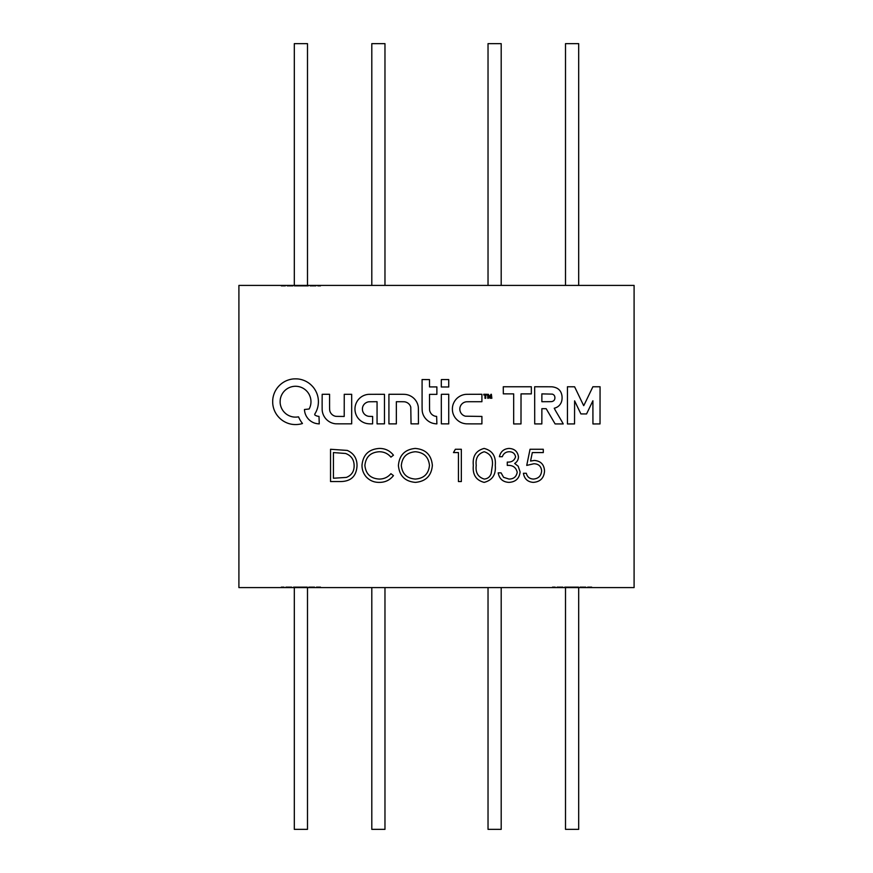 <?xml version="1.0" encoding="UTF-8"?>
<svg xmlns="http://www.w3.org/2000/svg" width="873" height="873" viewBox="0 0 873 873"><rect width="100%" height="100%" fill="white"/><g stroke="black" fill="none" stroke-linecap="round" stroke-linejoin="round"><path stroke-width="0.65" stroke-dasharray="4.37 3.27" d="M583.721 405.661L583.688 405.639A0.808 0.808 0 0 1 583.633 405.552L582.313 402.813A3424.997 3424.997 0 0 1 580.84 399.769A6613.106 6613.106 0 0 1 579.115 396.167L574.609 386.794L567.45 386.761L567.45 423.951L574.532 423.918L574.609 400.871L580.894 413.922L586.558 413.955L592.898 400.772L592.942 423.951L600.024 423.918L600.067 386.761L592.887 386.761L588.315 396.255A2124.184 2124.184 0 0 1 586.187 400.674A383.945 383.945 0 0 1 584.812 403.49A1804.436 1804.436 0 0 1 583.753 405.639L583.721 405.661M560.99 423.94L560.99 423.94A86.733 86.733 0 0 0 562.245 423.929A321.602 321.602 0 0 0 563.227 423.918L561.917 421.539A1061.35 1061.35 0 0 0 560.444 419.018A2071.967 2071.967 0 0 0 558.687 416.039A4961.685 4961.685 0 0 1 556.941 413.071A2510.257 2510.257 0 0 1 555.457 410.561L554.246 408.226A0.818 0.818 0 0 0 554.497 408.182A41.62 41.62 0 0 0 555.25 407.931A25.404 25.404 0 0 0 556.003 407.647A8.261 8.261 0 0 0 556.548 407.407A9.101 9.101 0 0 0 557.891 406.622A9.668 9.668 0 0 0 561.546 401.591A12.811 12.811 0 0 0 561.928 399.91A13.979 13.979 0 0 0 562.081 398.099A14.525 14.525 0 0 0 562.016 396.277A12.222 12.222 0 0 0 561.066 392.621A8.937 8.937 0 0 0 556.09 387.819A14.437 14.437 0 0 0 552.238 386.848A6.395 6.395 0 0 0 551.627 386.804A456.219 456.219 0 0 0 549.543 386.783A429.483 429.483 0 0 0 546.782 386.761A1369.551 1369.551 0 0 0 543.082 386.761L534.669 386.761L534.712 423.918L541.838 423.918L541.871 408.684L546.171 408.695L555.097 423.918L559.178 423.929A368.602 368.602 0 0 0 560.99 423.94M370.774 423.863A27.052 27.052 0 0 0 371.254 423.863L372.607 423.841L372.651 416.454L370.687 416.41A63.107 63.107 0 0 1 369.803 416.388A25.393 25.393 0 0 1 369.104 416.345A16.751 16.751 0 0 1 368.559 416.301A2.63 2.63 0 0 1 368.231 416.246A8.141 8.141 0 0 1 366.333 415.559A7.202 7.202 0 0 1 363.495 412.929A7.671 7.671 0 0 1 362.688 411.118A4.889 4.889 0 0 1 362.524 410.408A10.836 10.836 0 0 1 362.426 408.619A5.544 5.544 0 0 1 362.491 407.866A7.159 7.159 0 0 1 366.016 402.769A8.043 8.043 0 0 1 368.035 401.929A3.579 3.579 0 0 1 368.537 401.831A8.839 8.839 0 0 1 369.181 401.787A36.404 36.404 0 0 1 370.261 401.755A879.471 879.471 0 0 1 372.858 401.733L377.06 401.7L377.06 423.874L384.469 423.841L384.469 394.312L376.754 394.301A942.513 942.513 0 0 0 373.753 394.312A567.636 567.636 0 0 0 371.101 394.323A1015.986 1015.986 0 0 0 368.853 394.334A6.013 6.013 0 0 0 368.351 394.367A14.59 14.59 0 0 0 356.217 403.097A14.295 14.295 0 0 0 354.995 408.084A15.376 15.376 0 0 0 355.278 412.1A14.645 14.645 0 0 0 363.986 422.685A13.761 13.761 0 0 0 366.125 423.383A15.987 15.987 0 0 0 368.504 423.765A27.052 27.052 0 0 0 370.774 423.863M295.489 424.562A24.815 24.815 0 0 0 298.075 424.431A22.021 22.021 0 0 0 300.356 424.071A12.506 12.506 0 0 0 300.803 423.972A51.594 51.594 0 0 0 301.458 423.798A56.559 56.559 0 0 0 302.091 423.634A5.827 5.827 0 0 0 302.429 423.525L302.451 423.481A2.117 2.117 0 0 0 302.353 423.318A3.405 3.405 0 0 0 302.2 423.089A13.03 13.03 0 0 0 301.949 422.772A17.362 17.362 0 0 1 301.087 421.594A27.139 27.139 0 0 1 299.439 418.789A16.62 16.62 0 0 1 298.839 417.48A16.172 16.172 0 0 0 298.752 417.272A10.05 10.05 0 0 0 298.675 417.087A14.95 14.95 0 0 0 298.599 416.934L298.533 416.879A5.947 5.947 0 0 0 298.359 416.89A4.114 4.114 0 0 0 298.151 416.912A7.257 7.257 0 0 0 297.911 416.945A5.074 5.074 0 0 1 297.595 416.988A22.785 22.785 0 0 1 297.126 417.032A25.437 25.437 0 0 1 296.602 417.076A21.694 21.694 0 0 1 296.089 417.108A15.649 15.649 0 0 1 294.212 417.065A14.492 14.492 0 0 1 290.589 416.312A16.423 16.423 0 0 1 288.821 415.581A17.656 17.656 0 0 1 287.708 414.991A13.39 13.39 0 0 1 285.777 413.649A17.864 17.864 0 0 1 284.827 412.798A15.801 15.801 0 0 1 283.125 410.856A15.157 15.157 0 0 1 280.811 406.294A16.096 16.096 0 0 1 280.244 403.763A10.683 10.683 0 0 1 280.146 402.606A22.829 22.829 0 0 1 280.233 399.812A9.865 9.865 0 0 1 280.397 398.688A16.783 16.783 0 0 1 281.03 396.473A15.408 15.408 0 0 1 298.73 386.608A14.863 14.863 0 0 1 301.6 387.514A15.594 15.594 0 0 1 308.518 393.363A11.033 11.033 0 0 1 308.977 394.127A19.719 19.719 0 0 1 309.86 395.993A13.215 13.215 0 0 1 310.188 396.877A15.277 15.277 0 0 1 309.522 408.226L309.162 409.001L304.459 409.502A6.34 6.34 0 0 0 304.491 410.114A19.926 19.926 0 0 0 304.59 410.932A21.007 21.007 0 0 0 304.721 411.783A12.637 12.637 0 0 0 304.884 412.525A15.048 15.048 0 0 0 312.61 422.248A15.638 15.638 0 0 0 314.018 422.881A13.673 13.673 0 0 0 315.437 423.34A14.514 14.514 0 0 0 316.932 423.645A20.243 20.243 0 0 0 318.58 423.831L319.256 423.885L319.005 416.41A18.868 18.868 0 0 0 318.874 416.388L318.645 416.356A148.05 148.05 0 0 0 318.383 416.323A150.723 150.723 0 0 0 318.11 416.29A5.762 5.762 0 0 1 317.237 416.105A8.414 8.414 0 0 1 315.426 415.341A4.747 4.747 0 0 1 314.738 414.861L314.782 414.064A22.491 22.491 0 0 0 318.121 405.312A23.036 23.036 0 0 0 317.663 395.916A21.705 21.705 0 0 0 316.943 393.658A23.767 23.767 0 0 0 314.749 389.314A22.447 22.447 0 0 0 313.352 387.361A15.954 15.954 0 0 0 312.676 386.575A34.003 34.003 0 0 0 310.919 384.797A15.594 15.594 0 0 0 310.144 384.109A23.757 23.757 0 0 0 307.438 382.178A22.731 22.731 0 0 0 301.392 379.591A23.287 23.287 0 0 0 298.14 378.969A13.302 13.302 0 0 0 297.027 378.893A46.094 46.094 0 0 0 293.961 378.893A12.746 12.746 0 0 0 292.859 378.98A23.451 23.451 0 0 0 289.214 379.722A22.6 22.6 0 0 0 282.579 382.865A23.244 23.244 0 0 0 277.09 388.19A22.709 22.709 0 0 0 272.812 399.081A15.234 15.234 0 0 0 272.725 400.238A38.379 38.379 0 0 0 272.725 403.162A14.459 14.459 0 0 0 272.812 404.308A23.473 23.473 0 0 0 273.576 408.095A22.414 22.414 0 0 0 276.894 414.937A23.462 23.462 0 0 0 279.393 417.872A24.826 24.826 0 0 0 280.79 419.171A21.705 21.705 0 0 0 283.78 421.31A23.724 23.724 0 0 0 285.438 422.216A27.489 27.489 0 0 0 286.857 422.859A20.756 20.756 0 0 0 289.607 423.798A25.415 25.415 0 0 0 291.091 424.147A20.177 20.177 0 0 0 293.317 424.464A24.815 24.815 0 0 0 295.489 424.562M294.31 285.406L294.31 286.18L307.492 286.18L294.31 286.18M307.492 285.406L307.492 286.18M281.139 286.18L320.664 286.18L281.139 286.18L281.139 285.406L320.664 285.406L281.139 285.406M320.664 286.18L320.664 285.406M307.492 587.594L307.492 586.82L294.31 586.82L307.492 586.82M294.31 587.594L294.31 586.82M578.69 587.594L578.69 586.82L565.508 586.82L578.69 586.82M565.508 587.594L565.508 586.82M320.664 586.82L281.139 586.82L320.664 586.82L320.664 587.594L281.139 587.594L320.664 587.594M281.139 586.82L281.139 587.594M591.861 586.82L552.336 586.82L591.861 586.82L591.861 587.594L552.336 587.594L591.861 587.594M552.336 586.82L552.336 587.594M578.69 285.406L565.508 285.406L578.69 285.406M501.2 285.406L488.029 285.406L501.2 285.406M384.971 285.406L371.8 285.406L384.971 285.406M501.2 587.594L488.029 587.594L501.2 587.594M384.971 587.594L371.8 587.594L384.971 587.594M634.093 587.594L634.093 285.406L238.907 285.406L238.907 587.594L634.093 587.594M371.8 829.35L384.971 829.35M488.029 829.35L501.2 829.35M371.8 43.65L384.971 43.65M488.029 43.65L501.2 43.65M565.508 43.65L578.69 43.65M565.508 829.35L578.69 829.35M294.31 829.35L307.492 829.35M294.31 43.65L307.492 43.65M340.546 481.547L330.54 481.547L330.54 449.268L347.301 450.424C353.849 453.371 357.09 458.5 357.024 465.811C356.424 476.211 350.924 481.449 340.546 481.547M335.701 452.574L333.431 452.574L333.431 478.24L346.374 477.411C351.557 475.338 354.143 471.475 354.132 465.811C354.1 459.7 351.262 455.597 345.621 453.48L335.701 452.574M486.981 394.934L486.981 394.312M483.762 394.269L483.762 394.978L485.006 394.978L485.006 398.317L485.737 398.263M521.028 393.887L531.341 393.887L531.341 386.761L503.285 386.761L503.328 393.854L513.673 393.887L513.673 423.951L520.995 423.918M487.8 394.323L487.734 394.454A136.875 136.875 0 0 0 487.723 395A52.009 52.009 0 0 0 487.723 395.633A92.593 92.593 0 0 0 487.734 396.375L487.756 398.263L488.454 398.263L488.531 395.633L490.091 398.317L491.084 395.534L491.161 398.263L491.859 398.263L491.368 394.29A1.79 1.79 0 0 0 491.019 394.312L490.844 394.421A1.288 1.288 0 0 0 490.702 394.705A210.862 210.862 0 0 0 490.255 396.004A46.345 46.345 0 0 1 490.102 396.462A23.866 23.866 0 0 1 489.949 396.866A112.519 112.519 0 0 1 489.829 397.204A192.147 192.147 0 0 1 489.633 396.789A34.091 34.091 0 0 1 489.458 396.32A66.37 66.37 0 0 1 489.262 395.764L488.269 394.29A4.802 4.802 0 0 0 488.04 394.29A1.015 1.015 0 0 0 487.887 394.301L487.8 394.323M422.085 394.814A9636.414 9636.414 0 0 0 422.085 406.032A134.868 134.868 0 0 0 422.139 409.361A21.454 21.454 0 0 0 422.259 411.205A11.218 11.218 0 0 0 422.543 412.754A15.212 15.212 0 0 0 423.187 414.697A13.881 13.881 0 0 0 425.216 418.145A16.347 16.347 0 0 0 426.624 419.695A15.365 15.365 0 0 0 428.687 421.364A13.793 13.793 0 0 0 433.445 423.427A18.049 18.049 0 0 0 436.205 423.841L436.882 423.885L436.631 416.41A4.671 4.671 0 0 0 436.5 416.388A20.57 20.57 0 0 0 436.314 416.366A22.905 22.905 0 0 0 436.107 416.345A19.282 19.282 0 0 0 435.9 416.323A5.696 5.696 0 0 1 434.612 416.05A7.955 7.955 0 0 1 432.113 414.653A6.373 6.373 0 0 1 430.738 413.093A10.934 10.934 0 0 1 429.974 411.587A5.958 5.958 0 0 1 429.734 410.899A3.165 3.165 0 0 1 429.625 410.299A16.871 16.871 0 0 1 429.581 409.361A93.575 93.575 0 0 1 429.56 407.604A4721.762 4721.762 0 0 1 429.538 402.311L429.516 394.356L436.882 394.356L436.882 386.914L429.527 386.914L429.483 379.591L422.085 379.548L422.085 394.814M530.042 449.268L543.29 449.268L543.29 452.574L532.312 452.574L530.566 461.064L534.374 460.442C540.78 461.009 544.163 464.534 544.534 471.005C544.032 478.055 540.278 481.841 533.272 482.376C527.652 481.929 524.367 478.895 523.418 473.275L526.321 473.275C527.237 476.953 529.605 478.884 533.436 479.07C538.466 478.611 541.195 475.883 541.631 470.874C541.184 466.247 538.586 463.879 533.85 463.749L526.735 465.407L530.042 449.268M509.068 451.745C505.74 451.887 503.492 453.545 502.313 456.71L499.411 456.71C500.622 451.57 503.83 448.809 509.024 448.438C514.513 448.711 517.656 451.516 518.453 456.819C518.387 459.7 517.132 461.915 514.688 463.465L518.18 466.226L520.112 471.955C519.326 478.524 515.605 481.994 508.937 482.376C502.903 482.038 499.312 478.873 498.177 472.86L501.069 472.86L503.601 477.324L508.992 479.07C513.706 479.015 516.445 476.734 517.209 472.238C516.019 467.328 512.713 465.058 507.278 465.407L507.278 462.09C511.611 462.352 514.372 460.595 515.561 456.808C514.852 453.436 512.68 451.745 509.068 451.745M484.133 482.376C476.003 480.226 472.402 474.574 473.341 465.418C472.38 456.252 475.981 450.588 484.133 448.438C492.372 450.544 496.082 456.208 495.275 465.418C496.082 474.617 492.372 480.27 484.133 482.376M492.383 465.407C493.114 458.281 490.397 453.731 484.231 451.745C478 453.698 475.338 458.249 476.232 465.407C475.338 472.555 478 477.116 484.231 479.07C487.712 478.742 490.026 476.898 491.161 473.526L492.383 465.407M453.469 452.574L455.368 449.268L461.337 449.268L461.337 481.547L458.434 481.547L458.434 452.574L453.469 452.574M398.415 465.549C399.288 455.182 404.876 449.475 415.188 448.438C425.686 449.268 431.415 454.92 432.364 465.396C431.437 475.763 425.806 481.427 415.439 482.376C405.083 481.492 399.408 475.883 398.415 465.549M415.33 479.07C423.907 478.437 428.621 473.886 429.461 465.385C428.578 456.972 423.863 452.432 415.33 451.745C406.818 452.498 402.147 457.103 401.318 465.538C402.202 473.897 406.873 478.415 415.33 479.07M379.362 448.438C385.179 448.406 389.871 450.654 393.45 455.193L390.918 457.125C387.852 453.534 383.934 451.734 379.188 451.745C370.534 452.345 365.765 456.917 364.892 465.44C365.798 474.05 370.632 478.59 379.384 479.07C384.044 479.015 387.885 477.225 390.918 473.69L393.45 475.61C389.871 480.128 385.189 482.387 379.406 482.376C374.091 482.485 369.661 480.608 366.093 476.734C363.321 473.406 361.957 469.565 362 465.222C363.015 454.746 368.81 449.159 379.362 448.438M466.302 394.334A7.202 7.202 0 0 0 465.756 394.367A13.706 13.706 0 0 0 463.072 394.869A15.168 15.168 0 0 0 458.096 397.411A14.525 14.525 0 0 0 456.066 399.31A13.979 13.979 0 0 0 454.92 400.794A15.845 15.845 0 0 0 453.185 404.232A13.313 13.313 0 0 0 452.683 406.01A16.063 16.063 0 0 0 452.53 406.894A11.884 11.884 0 0 0 452.432 407.724A12.844 12.844 0 0 0 452.389 408.586A22.043 22.043 0 0 0 452.4 409.579A17.002 17.002 0 0 0 452.53 411.216A13.117 13.117 0 0 0 453.283 414.195A16.391 16.391 0 0 0 453.938 415.679A17.395 17.395 0 0 0 454.506 416.716A11.294 11.294 0 0 0 455.073 417.589A12.047 12.047 0 0 0 455.75 418.44A22.371 22.371 0 0 0 456.601 419.367A15.452 15.452 0 0 0 458.631 421.124A13.968 13.968 0 0 0 463.377 423.35A16.063 16.063 0 0 0 466.051 423.798A10.738 10.738 0 0 0 466.771 423.831A451.45 451.45 0 0 0 468.823 423.852A423.23 423.23 0 0 0 471.387 423.874A882.614 882.614 0 0 0 474.476 423.874L481.907 423.874L481.907 416.443L465.385 416.192A8.534 8.534 0 0 1 463.541 415.45A7.039 7.039 0 0 1 460.857 412.842A8.021 8.021 0 0 1 460.093 411.052A5.347 5.347 0 0 1 459.929 410.354A9.625 9.625 0 0 1 459.831 408.706A5.38 5.38 0 0 1 459.885 407.986A7.399 7.399 0 0 1 466.291 401.798A5.456 5.456 0 0 1 466.859 401.766A323.283 323.283 0 0 1 468.692 401.733A328.815 328.815 0 0 1 471.125 401.722A1100.384 1100.384 0 0 1 474.443 401.711L481.907 401.711L481.907 394.28L474.214 394.29A933.51 933.51 0 0 0 471.213 394.29A571.553 571.553 0 0 0 468.55 394.312A947.62 947.62 0 0 0 466.302 394.334M441.411 394.323L441.312 398.754A3060.181 3060.181 0 0 0 441.312 403.512A5971.385 5971.385 0 0 0 441.323 409.153L441.334 423.841L448.733 423.874L448.733 394.28L445.055 394.28A430.76 430.76 0 0 0 443.178 394.28A48.561 48.561 0 0 0 442.131 394.301A63.882 63.882 0 0 0 441.411 394.323M401.667 401.722A112.672 112.672 0 0 1 402.999 401.744A101.279 101.279 0 0 1 404.057 401.766A5.151 5.151 0 0 1 404.537 401.798A7.573 7.573 0 0 1 409.874 405.159A7.922 7.922 0 0 1 410.779 407.178L411.041 423.841L418.451 423.874L418.418 415.526A2896.636 2896.636 0 0 0 418.396 409.426A44.076 44.076 0 0 0 418.342 407.56A9.145 9.145 0 0 0 418.211 406.392A13.652 13.652 0 0 0 417.927 405.127A14.59 14.59 0 0 0 410.419 395.927A14.339 14.339 0 0 0 406.622 394.596A11.676 11.676 0 0 0 405.41 394.421A24.335 24.335 0 0 0 403.937 394.323A84.725 84.725 0 0 0 401.58 394.29A1439.784 1439.784 0 0 0 396.495 394.28L388.921 394.28L388.921 423.874L396.353 423.874L396.353 401.711L400.096 401.711A213.743 213.743 0 0 1 401.667 401.722M442.469 379.569A1007.551 1007.551 0 0 0 441.4 379.58L441.334 379.657A1007.551 1007.551 0 0 0 441.312 380.715A138.829 138.829 0 0 0 441.301 381.916A267.225 267.225 0 0 0 441.301 383.323L441.301 386.99L448.733 386.99L448.733 379.559L445.066 379.559A267.225 267.225 0 0 0 443.659 379.559A138.829 138.829 0 0 0 442.469 379.569M554.737 396.517A3.176 3.176 0 0 0 553.471 394.694A4.671 4.671 0 0 0 552.358 394.127L541.871 393.887L541.871 401.722L546.694 401.689A957.201 957.201 0 0 0 549.466 401.678A61.306 61.306 0 0 0 550.787 401.645A18.922 18.922 0 0 0 551.572 401.613A2.423 2.423 0 0 0 552.02 401.536A4.998 4.998 0 0 0 553.275 401.013A3.154 3.154 0 0 0 554.704 399.136A4.976 4.976 0 0 0 554.737 396.517M322.224 394.301L322.126 402.104A5017.862 5017.862 0 0 0 322.148 409.273A12.429 12.429 0 0 0 322.213 410.485A15.048 15.048 0 0 0 330.256 422.237A15.539 15.539 0 0 0 335.025 423.732A5.216 5.216 0 0 0 335.658 423.787A154.499 154.499 0 0 0 337.273 423.82A260.296 260.296 0 0 0 339.695 423.831A1777.657 1777.657 0 0 0 343.711 423.841L351.688 423.841L351.688 394.312L344.246 394.312L344.213 416.454L340.088 416.421A613.664 613.664 0 0 1 337.764 416.388A49.816 49.816 0 0 1 336.585 416.366A16.26 16.26 0 0 1 335.854 416.323A3.296 3.296 0 0 1 335.374 416.246A7.541 7.541 0 0 1 330.594 412.765A6.755 6.755 0 0 1 329.841 410.954A5.805 5.805 0 0 1 329.688 410.07A19.239 19.239 0 0 1 329.612 408.848A78.035 78.035 0 0 1 329.579 406.763A1777.384 1777.384 0 0 1 329.568 401.853L329.568 394.28L325.902 394.28A267.225 267.225 0 0 0 324.483 394.28A138.829 138.829 0 0 0 323.294 394.29A1007.551 1007.551 0 0 0 322.224 394.301"/><path stroke-width="1.31" d="M583.721 405.661L583.688 405.639A0.808 0.808 0 0 1 583.633 405.552L582.313 402.813A3424.997 3424.997 0 0 1 580.84 399.769A6613.106 6613.106 0 0 1 579.115 396.167L574.609 386.794L567.45 386.761L567.45 423.951L574.532 423.918L574.609 400.871L580.894 413.922L586.558 413.955L592.898 400.772L592.942 423.951L600.024 423.918L600.067 386.761L592.887 386.761L588.315 396.255A2124.184 2124.184 0 0 1 586.187 400.674A383.945 383.945 0 0 1 584.812 403.49A1804.436 1804.436 0 0 1 583.753 405.639L583.721 405.661M560.99 423.94L560.99 423.94A86.733 86.733 0 0 0 562.245 423.929A321.602 321.602 0 0 0 563.227 423.918L561.917 421.539A1061.35 1061.35 0 0 0 560.444 419.018A2071.967 2071.967 0 0 0 558.687 416.039A4961.685 4961.685 0 0 1 556.941 413.071A2510.257 2510.257 0 0 1 555.457 410.561L554.246 408.226A0.818 0.818 0 0 0 554.497 408.182A41.62 41.62 0 0 0 555.25 407.931A25.404 25.404 0 0 0 556.003 407.647A8.261 8.261 0 0 0 556.548 407.407A9.101 9.101 0 0 0 557.891 406.622A9.668 9.668 0 0 0 561.546 401.591A12.811 12.811 0 0 0 561.928 399.91A13.979 13.979 0 0 0 562.081 398.099A14.525 14.525 0 0 0 562.016 396.277A12.222 12.222 0 0 0 561.066 392.621A8.937 8.937 0 0 0 556.09 387.819A14.437 14.437 0 0 0 552.238 386.848A6.395 6.395 0 0 0 551.627 386.804A456.219 456.219 0 0 0 549.543 386.783A429.483 429.483 0 0 0 546.782 386.761A1369.551 1369.551 0 0 0 543.082 386.761L534.669 386.761L534.712 423.918L541.838 423.918L541.871 408.684L546.171 408.695L555.097 423.918L559.178 423.929A368.602 368.602 0 0 0 560.99 423.94M370.774 423.863A27.052 27.052 0 0 0 371.254 423.863L372.607 423.841L372.651 416.454L370.687 416.41A63.107 63.107 0 0 1 369.803 416.388A25.393 25.393 0 0 1 369.104 416.345A16.751 16.751 0 0 1 368.559 416.301A2.63 2.63 0 0 1 368.231 416.246A8.141 8.141 0 0 1 366.333 415.559A7.202 7.202 0 0 1 363.495 412.929A7.671 7.671 0 0 1 362.688 411.118A4.889 4.889 0 0 1 362.524 410.408A10.836 10.836 0 0 1 362.426 408.619A5.544 5.544 0 0 1 362.491 407.866A7.159 7.159 0 0 1 366.016 402.769A8.043 8.043 0 0 1 368.035 401.929A3.579 3.579 0 0 1 368.537 401.831A8.839 8.839 0 0 1 369.181 401.787A36.404 36.404 0 0 1 370.261 401.755A879.471 879.471 0 0 1 372.858 401.733L377.06 401.7L377.06 423.874L384.469 423.841L384.469 394.312L376.754 394.301A942.513 942.513 0 0 0 373.753 394.312A567.636 567.636 0 0 0 371.101 394.323A1015.986 1015.986 0 0 0 368.853 394.334A6.013 6.013 0 0 0 368.351 394.367A14.59 14.59 0 0 0 356.217 403.097A14.295 14.295 0 0 0 354.995 408.084A15.376 15.376 0 0 0 355.278 412.1A14.645 14.645 0 0 0 363.986 422.685A13.761 13.761 0 0 0 366.125 423.383A15.987 15.987 0 0 0 368.504 423.765A27.052 27.052 0 0 0 370.774 423.863M295.489 424.562A24.815 24.815 0 0 0 298.075 424.431A22.021 22.021 0 0 0 300.356 424.071A12.506 12.506 0 0 0 300.803 423.972A51.594 51.594 0 0 0 301.458 423.798A56.559 56.559 0 0 0 302.091 423.634A5.827 5.827 0 0 0 302.429 423.525L302.451 423.481A2.117 2.117 0 0 0 302.353 423.318A3.405 3.405 0 0 0 302.2 423.089A13.03 13.03 0 0 0 301.949 422.772A17.362 17.362 0 0 1 301.087 421.594A27.139 27.139 0 0 1 299.439 418.789A16.62 16.62 0 0 1 298.839 417.48A16.172 16.172 0 0 0 298.752 417.272A10.05 10.05 0 0 0 298.675 417.087A14.95 14.95 0 0 0 298.599 416.934L298.533 416.879A5.947 5.947 0 0 0 298.359 416.89A4.114 4.114 0 0 0 298.151 416.912A7.257 7.257 0 0 0 297.911 416.945A5.074 5.074 0 0 1 297.595 416.988A22.785 22.785 0 0 1 297.126 417.032A25.437 25.437 0 0 1 296.602 417.076A21.694 21.694 0 0 1 296.089 417.108A15.649 15.649 0 0 1 294.212 417.065A14.492 14.492 0 0 1 290.589 416.312A16.423 16.423 0 0 1 288.821 415.581A17.656 17.656 0 0 1 287.708 414.991A13.39 13.39 0 0 1 285.777 413.649A17.864 17.864 0 0 1 284.827 412.798A15.801 15.801 0 0 1 283.125 410.856A15.157 15.157 0 0 1 280.811 406.294A16.096 16.096 0 0 1 280.244 403.763A10.683 10.683 0 0 1 280.146 402.606A22.829 22.829 0 0 1 280.233 399.812A9.865 9.865 0 0 1 280.397 398.688A16.783 16.783 0 0 1 281.03 396.473A15.408 15.408 0 0 1 298.73 386.608A14.863 14.863 0 0 1 301.6 387.514A15.594 15.594 0 0 1 308.518 393.363A11.033 11.033 0 0 1 308.977 394.127A19.719 19.719 0 0 1 309.86 395.993A13.215 13.215 0 0 1 310.188 396.877A15.277 15.277 0 0 1 309.522 408.226L309.162 409.001L304.459 409.502A6.34 6.34 0 0 0 304.491 410.114A19.926 19.926 0 0 0 304.59 410.932A21.007 21.007 0 0 0 304.721 411.783A12.637 12.637 0 0 0 304.884 412.525A15.048 15.048 0 0 0 312.61 422.248A15.638 15.638 0 0 0 314.018 422.881A13.673 13.673 0 0 0 315.437 423.34A14.514 14.514 0 0 0 316.932 423.645A20.243 20.243 0 0 0 318.58 423.831L319.256 423.885L319.005 416.41A18.868 18.868 0 0 0 318.874 416.388L318.645 416.356A148.05 148.05 0 0 0 318.383 416.323A150.723 150.723 0 0 0 318.11 416.29A5.762 5.762 0 0 1 317.237 416.105A8.414 8.414 0 0 1 315.426 415.341A4.747 4.747 0 0 1 314.738 414.861L314.782 414.064A22.491 22.491 0 0 0 318.121 405.312A23.036 23.036 0 0 0 317.663 395.916A21.705 21.705 0 0 0 316.943 393.658A23.767 23.767 0 0 0 314.749 389.314A22.447 22.447 0 0 0 313.352 387.361A15.954 15.954 0 0 0 312.676 386.575A34.003 34.003 0 0 0 310.919 384.797A15.594 15.594 0 0 0 310.144 384.109A23.757 23.757 0 0 0 307.438 382.178A22.731 22.731 0 0 0 301.392 379.591A23.287 23.287 0 0 0 298.14 378.969A13.302 13.302 0 0 0 297.027 378.893A46.094 46.094 0 0 0 293.961 378.893A12.746 12.746 0 0 0 292.859 378.98A23.451 23.451 0 0 0 289.214 379.722A22.6 22.6 0 0 0 282.579 382.865A23.244 23.244 0 0 0 277.09 388.19A22.709 22.709 0 0 0 272.812 399.081A15.234 15.234 0 0 0 272.725 400.238A38.379 38.379 0 0 0 272.725 403.162A14.459 14.459 0 0 0 272.812 404.308A23.473 23.473 0 0 0 273.576 408.095A22.414 22.414 0 0 0 276.894 414.937A23.462 23.462 0 0 0 279.393 417.872A24.826 24.826 0 0 0 280.79 419.171A21.705 21.705 0 0 0 283.78 421.31A23.724 23.724 0 0 0 285.438 422.216A27.489 27.489 0 0 0 286.857 422.859A20.756 20.756 0 0 0 289.607 423.798A25.415 25.415 0 0 0 291.091 424.147A20.177 20.177 0 0 0 293.317 424.464A24.815 24.815 0 0 0 295.489 424.562M307.492 285.406L307.492 43.65L294.31 43.65L294.31 285.406M307.492 587.594L307.492 829.35L294.31 829.35L294.31 587.594M578.69 587.594L578.69 829.35L565.508 829.35L565.508 587.594M578.69 285.406L578.69 43.65L565.508 43.65L565.508 285.406M501.2 285.406L501.2 43.65L488.029 43.65L488.029 285.406M384.971 285.406L384.971 43.65L371.8 43.65L371.8 285.406M501.2 587.594L501.2 829.35L488.029 829.35L488.029 587.594M384.971 587.594L384.971 829.35L371.8 829.35L371.8 587.594M322.181 394.323L322.126 402.104A5017.862 5017.862 0 0 0 322.148 409.273A12.429 12.429 0 0 0 322.213 410.485A15.048 15.048 0 0 0 330.256 422.237A15.539 15.539 0 0 0 335.025 423.732A5.216 5.216 0 0 0 335.658 423.787A154.499 154.499 0 0 0 337.273 423.82A260.296 260.296 0 0 0 339.695 423.831A1777.657 1777.657 0 0 0 343.711 423.841L351.688 423.841L351.688 394.312L344.246 394.312L344.213 416.454L340.088 416.421A613.664 613.664 0 0 1 337.764 416.388A49.816 49.816 0 0 1 336.585 416.366A16.26 16.26 0 0 1 335.854 416.323A3.296 3.296 0 0 1 335.374 416.246A7.541 7.541 0 0 1 330.594 412.765A6.755 6.755 0 0 1 329.841 410.954A5.805 5.805 0 0 1 329.688 410.07A19.239 19.239 0 0 1 329.612 408.848A78.035 78.035 0 0 1 329.579 406.763A1777.384 1777.384 0 0 1 329.568 401.853L329.568 394.28L325.902 394.28A267.225 267.225 0 0 0 324.483 394.28A138.829 138.829 0 0 0 323.294 394.29A1007.551 1007.551 0 0 0 322.224 394.301L322.181 394.323M441.4 379.58L441.334 379.657A1007.551 1007.551 0 0 0 441.312 380.715A138.829 138.829 0 0 0 441.301 381.916A267.225 267.225 0 0 0 441.301 383.323L441.301 386.99L448.733 386.99L448.733 379.559L445.066 379.559A267.225 267.225 0 0 0 443.659 379.559A138.829 138.829 0 0 0 442.469 379.569A1007.551 1007.551 0 0 0 441.4 379.58M402.999 401.744A101.279 101.279 0 0 1 404.057 401.766A5.151 5.151 0 0 1 404.537 401.798A7.573 7.573 0 0 1 409.874 405.159A7.922 7.922 0 0 1 410.779 407.178L411.041 423.841L418.451 423.874L418.418 415.526A2896.636 2896.636 0 0 0 418.396 409.426A44.076 44.076 0 0 0 418.342 407.56A9.145 9.145 0 0 0 418.211 406.392A13.652 13.652 0 0 0 417.927 405.127A14.59 14.59 0 0 0 410.419 395.927A14.339 14.339 0 0 0 406.622 394.596A11.676 11.676 0 0 0 405.41 394.421A24.335 24.335 0 0 0 403.937 394.323A84.725 84.725 0 0 0 401.58 394.29A1439.784 1439.784 0 0 0 396.495 394.28L388.921 394.28L388.921 423.874L396.353 423.874L396.353 401.711L400.096 401.711A213.743 213.743 0 0 1 401.667 401.722A112.672 112.672 0 0 1 402.999 401.744M441.334 394.378L441.312 398.754A3060.181 3060.181 0 0 0 441.312 403.512A5971.385 5971.385 0 0 0 441.323 409.153L441.334 423.841L448.733 423.874L448.733 394.28L445.055 394.28A430.76 430.76 0 0 0 443.178 394.28A48.561 48.561 0 0 0 442.131 394.301A63.882 63.882 0 0 0 441.411 394.323L441.334 394.378M465.756 394.367A13.706 13.706 0 0 0 463.072 394.869A15.168 15.168 0 0 0 458.096 397.411A14.525 14.525 0 0 0 456.066 399.31A13.979 13.979 0 0 0 454.92 400.794A15.845 15.845 0 0 0 453.185 404.232A13.313 13.313 0 0 0 452.683 406.01A16.063 16.063 0 0 0 452.53 406.894A11.884 11.884 0 0 0 452.432 407.724A12.844 12.844 0 0 0 452.389 408.586A22.043 22.043 0 0 0 452.4 409.579A17.002 17.002 0 0 0 452.53 411.216A13.117 13.117 0 0 0 453.283 414.195A16.391 16.391 0 0 0 453.938 415.679A17.395 17.395 0 0 0 454.506 416.716A11.294 11.294 0 0 0 455.073 417.589A12.047 12.047 0 0 0 455.75 418.44A22.371 22.371 0 0 0 456.601 419.367A15.452 15.452 0 0 0 458.631 421.124A13.968 13.968 0 0 0 463.377 423.35A16.063 16.063 0 0 0 466.051 423.798A10.738 10.738 0 0 0 466.771 423.831A451.45 451.45 0 0 0 468.823 423.852A423.23 423.23 0 0 0 471.387 423.874A882.614 882.614 0 0 0 474.476 423.874L481.907 423.874L481.907 416.443L465.385 416.192A8.534 8.534 0 0 1 463.541 415.45A7.039 7.039 0 0 1 460.857 412.842A8.021 8.021 0 0 1 460.093 411.052A5.347 5.347 0 0 1 459.929 410.354A9.625 9.625 0 0 1 459.831 408.706A5.38 5.38 0 0 1 459.885 407.986A7.399 7.399 0 0 1 466.291 401.798A5.456 5.456 0 0 1 466.859 401.766A323.283 323.283 0 0 1 468.692 401.733A328.815 328.815 0 0 1 471.125 401.722A1100.384 1100.384 0 0 1 474.443 401.711L481.907 401.711L481.907 394.28L474.214 394.29A933.51 933.51 0 0 0 471.213 394.29A571.553 571.553 0 0 0 468.55 394.312A947.62 947.62 0 0 0 466.302 394.334A7.202 7.202 0 0 0 465.756 394.367M398.415 465.549C399.288 455.182 404.876 449.475 415.188 448.438C425.686 449.268 431.415 454.92 432.364 465.396C431.437 475.763 425.806 481.427 415.439 482.376C405.083 481.492 399.408 475.883 398.415 465.549M484.133 482.376C476.003 480.226 472.402 474.574 473.341 465.418C472.38 456.252 475.981 450.588 484.133 448.438C492.372 450.544 496.082 456.208 495.275 465.418C496.082 474.617 492.372 480.27 484.133 482.376M530.042 449.268L543.29 449.268L543.29 452.574L532.312 452.574L530.566 461.064L534.374 460.442C540.78 461.009 544.163 464.534 544.534 471.005C544.032 478.055 540.278 481.841 533.272 482.376C527.652 481.929 524.367 478.895 523.418 473.275L526.321 473.275C527.237 476.953 529.605 478.884 533.436 479.07C538.466 478.611 541.195 475.883 541.631 470.874C541.184 466.247 538.586 463.879 533.85 463.749L526.735 465.407L530.042 449.268M422.085 406.032A134.868 134.868 0 0 0 422.139 409.361A21.454 21.454 0 0 0 422.259 411.205A11.218 11.218 0 0 0 422.543 412.754A15.212 15.212 0 0 0 423.187 414.697A13.881 13.881 0 0 0 425.216 418.145A16.347 16.347 0 0 0 426.624 419.695A15.365 15.365 0 0 0 428.687 421.364A13.793 13.793 0 0 0 433.445 423.427A18.049 18.049 0 0 0 436.205 423.841L436.882 423.885L436.631 416.41A4.671 4.671 0 0 0 436.5 416.388A20.57 20.57 0 0 0 436.314 416.366A22.905 22.905 0 0 0 436.107 416.345A19.282 19.282 0 0 0 435.9 416.323A5.696 5.696 0 0 1 434.612 416.05A7.955 7.955 0 0 1 432.113 414.653A6.373 6.373 0 0 1 430.738 413.093A10.934 10.934 0 0 1 429.974 411.587A5.958 5.958 0 0 1 429.734 410.899A3.165 3.165 0 0 1 429.625 410.299A16.871 16.871 0 0 1 429.581 409.361A93.575 93.575 0 0 1 429.56 407.604A4721.762 4721.762 0 0 1 429.538 402.311L429.516 394.356L436.882 394.356L436.882 386.914L429.527 386.914L429.483 379.591L422.085 379.548L422.085 394.814A9636.414 9636.414 0 0 0 422.085 406.032M487.745 394.367L487.734 394.454A136.875 136.875 0 0 0 487.723 395A52.009 52.009 0 0 0 487.723 395.633A92.593 92.593 0 0 0 487.734 396.375L487.756 398.263L488.454 398.263L488.531 395.633L490.091 398.317L491.084 395.534L491.161 398.263L491.859 398.263L491.368 394.29A1.79 1.79 0 0 0 491.019 394.312L490.844 394.421A1.288 1.288 0 0 0 490.702 394.705A210.862 210.862 0 0 0 490.255 396.004A46.345 46.345 0 0 1 490.102 396.462A23.866 23.866 0 0 1 489.949 396.866A112.519 112.519 0 0 1 489.829 397.204A192.147 192.147 0 0 1 489.633 396.789A34.091 34.091 0 0 1 489.458 396.32A66.37 66.37 0 0 1 489.262 395.764L488.269 394.29A4.802 4.802 0 0 0 488.04 394.29A1.015 1.015 0 0 0 487.887 394.301L487.745 394.367M503.285 386.761L503.328 393.854L513.673 393.887L513.673 423.951L520.995 423.918L521.028 393.887L531.341 393.887L531.341 386.761L503.285 386.761M483.762 394.269L483.762 394.978L485.006 394.978L485.006 398.317L485.737 398.263L485.781 394.978L486.981 394.312L483.762 394.269L486.981 394.312M634.093 587.594L634.093 285.406L238.907 285.406L238.907 587.594L634.093 587.594M340.546 481.547L330.54 481.547L330.54 449.268L347.301 450.424C353.849 453.371 357.09 458.5 357.024 465.811C356.424 476.211 350.924 481.449 340.546 481.547M509.068 451.745C505.74 451.887 503.492 453.545 502.313 456.71L499.411 456.71C500.622 451.57 503.83 448.809 509.024 448.438C514.513 448.711 517.656 451.516 518.453 456.819C518.387 459.7 517.132 461.915 514.688 463.465L518.18 466.226L520.112 471.955C519.326 478.524 515.605 481.994 508.937 482.376C502.903 482.038 499.312 478.873 498.177 472.86L501.069 472.86L503.601 477.324L508.992 479.07C513.706 479.015 516.445 476.734 517.209 472.238C516.019 467.328 512.713 465.058 507.278 465.407L507.278 462.09C511.611 462.352 514.372 460.595 515.561 456.808C514.852 453.436 512.68 451.745 509.068 451.745M453.469 452.574L455.368 449.268L461.337 449.268L461.337 481.547L458.434 481.547L458.434 452.574L453.469 452.574M379.362 448.438C385.179 448.406 389.871 450.654 393.45 455.193L390.918 457.125C387.852 453.534 383.934 451.734 379.188 451.745C370.534 452.345 365.765 456.917 364.892 465.44C365.798 474.05 370.632 478.59 379.384 479.07C384.044 479.015 387.885 477.225 390.918 473.69L393.45 475.61C389.871 480.128 385.189 482.387 379.406 482.376C374.091 482.485 369.661 480.608 366.093 476.734C363.321 473.406 361.957 469.565 362 465.222C363.015 454.746 368.81 449.159 379.362 448.438M333.431 452.574L333.431 478.24L346.374 477.411C351.557 475.338 354.143 471.475 354.132 465.811C354.1 459.7 351.262 455.597 345.621 453.48L333.431 452.574M485.737 398.263L485.781 394.978L486.981 394.934M520.995 423.918L521.028 393.887M484.231 451.745C478 453.698 475.338 458.249 476.232 465.407C475.338 472.555 478 477.116 484.231 479.07C487.712 478.742 490.026 476.898 491.161 473.526L492.383 465.407C493.114 458.281 490.397 453.731 484.231 451.745M429.461 465.385C428.578 456.972 423.863 452.432 415.33 451.745C406.818 452.498 402.147 457.103 401.318 465.538C402.202 473.897 406.873 478.415 415.33 479.07C423.907 478.437 428.621 473.886 429.461 465.385M554.268 395.48A3.045 3.045 0 0 0 553.471 394.694A4.671 4.671 0 0 0 552.358 394.127L541.871 393.887L541.871 401.722L546.694 401.689A957.201 957.201 0 0 0 549.466 401.678A61.306 61.306 0 0 0 550.787 401.645A18.922 18.922 0 0 0 551.572 401.613A2.423 2.423 0 0 0 552.02 401.536A4.998 4.998 0 0 0 553.275 401.013A3.154 3.154 0 0 0 554.704 399.136A4.976 4.976 0 0 0 554.737 396.517A3.176 3.176 0 0 0 554.268 395.48"/></g></svg>
